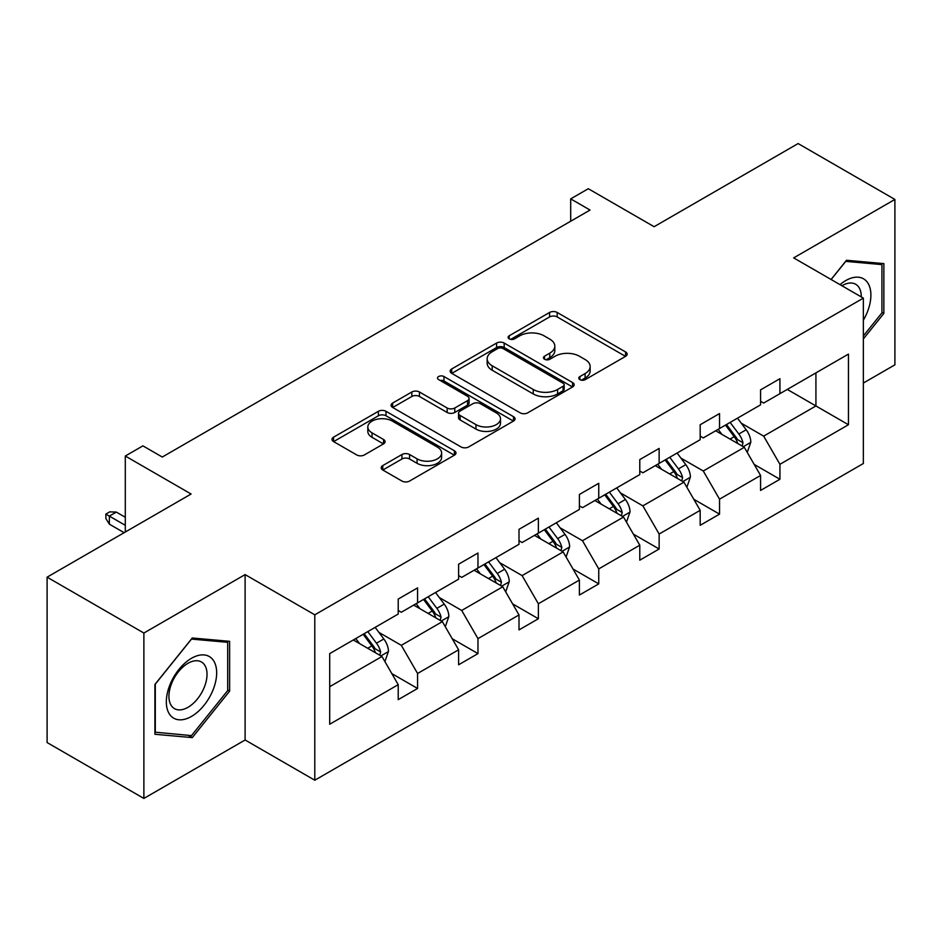 <?xml version="1.0" encoding="UTF-8"?>
<svg xmlns="http://www.w3.org/2000/svg" width="942" height="942" viewBox="0 0 942 942"><rect width="100%" height="100%" fill="white"/><g stroke="black" fill="none" stroke-linecap="round" stroke-linejoin="round"><path stroke-width="1.41" d="M579.895 379.65A3.756 2.167 0 0 0 585.206 379.65L625.582 356.347A5.369 3.097 0 0 0 627.16 354.145A5.369 3.097 0 0 0 625.582 351.955L557.181 312.461A5.369 3.097 0 0 0 549.586 312.461L509.21 335.776A3.756 2.167 0 0 0 508.115 337.307A3.756 2.167 0 0 0 509.21 338.849A3.756 2.167 0 0 0 514.532 338.849L519.76 335.823A17.191 9.926 0 0 1 544.076 335.823L549.775 339.12A17.191 9.926 0 0 1 554.814 346.138A17.191 9.926 0 0 1 549.775 353.156L544.547 356.182A3.756 2.167 0 0 0 543.452 357.713A3.756 2.167 0 0 0 544.547 359.243A3.756 2.167 0 0 0 549.869 359.243L555.097 356.229A17.191 9.926 0 0 1 579.412 356.229L585.112 359.526A17.191 9.926 0 0 1 590.151 366.544A17.191 9.926 0 0 1 585.112 373.562L579.895 376.576A3.756 2.167 0 0 0 578.788 378.119A3.756 2.167 0 0 0 579.895 379.65L579.895 376.576M863.355 383.053L894.9 364.837L894.9 199.445L798.121 143.561L654.113 226.704L588.303 188.718L570.687 198.88L570.687 221.229M143.879 798.439L245.108 739.988L245.108 574.596L143.879 633.036L143.879 798.439L47.1 742.555L47.1 577.163L191.108 494.02L125.298 456.022L125.298 532.018M143.879 633.036L47.1 577.163M382.77 465.595A5.369 3.097 0 0 0 381.204 467.785A5.369 3.097 0 0 0 382.77 469.987L401.963 481.056A5.369 3.097 0 0 0 409.558 481.056L454.397 455.174A5.369 3.097 0 0 0 455.975 452.984A5.369 3.097 0 0 0 454.397 450.782L385.996 411.301A5.369 3.097 0 0 0 378.401 411.301L333.562 437.182A5.369 3.097 0 0 0 331.984 439.372A5.369 3.097 0 0 0 333.562 441.574L356.747 454.951A5.369 3.097 0 0 0 364.342 454.951L383.535 443.87A5.369 3.097 0 0 0 385.101 441.68A5.369 3.097 0 0 0 383.535 439.49L372.043 432.849A14.377 8.301 0 0 1 367.827 426.985A14.377 8.301 0 0 1 376.706 419.32A14.377 8.301 0 0 1 392.367 421.109L437.394 447.109A14.377 8.301 0 0 1 441.61 452.984A14.377 8.301 0 0 1 432.731 460.65A14.377 8.301 0 0 1 417.07 458.848L409.558 454.515A5.369 3.097 0 0 0 401.963 454.515L382.77 465.595L382.77 469.987M125.298 456.022L142.913 445.86L162.271 457.035L590.045 210.054L570.687 198.88M245.108 574.596L314.793 614.82L863.355 298.119L863.355 463.511L314.793 780.223L314.793 614.82M894.9 199.445L793.67 257.884L863.355 298.119M520.137 412.832A5.369 3.097 0 0 0 527.732 412.832L572.571 386.95A5.369 3.097 0 0 0 574.149 384.748A5.369 3.097 0 0 0 572.571 382.558L504.182 343.065A5.369 3.097 0 0 0 496.575 343.065L451.736 368.958A5.369 3.097 0 0 0 450.17 371.148A5.369 3.097 0 0 0 451.736 373.338L520.137 412.832M440.138 380.462A3.756 2.167 0 0 1 443.953 380.992L443.953 376.529L513.484 416.67A5.369 3.097 0 0 1 515.062 418.86A5.369 3.097 0 0 1 513.484 421.062L468.645 446.944A5.369 3.097 0 0 1 461.05 446.944L392.649 407.462L392.649 403.07A5.369 3.097 0 0 0 391.083 405.26A5.369 3.097 0 0 0 392.649 407.462M392.649 403.07L411.842 391.99A5.369 3.097 0 0 1 419.437 391.99L447.179 408.004A5.369 3.097 0 0 0 454.774 408.004L467.515 400.656A5.369 3.097 0 0 0 469.081 398.466A5.369 3.097 0 0 0 467.515 396.264L438.631 379.591A3.756 2.167 0 0 1 437.524 378.06A3.756 2.167 0 0 1 439.855 376.058A3.756 2.167 0 0 1 443.953 376.529M329.7 653.607L398.219 614.043L398.219 599.065L417.577 587.89L417.577 602.868L458.613 579.177L458.613 564.199L477.971 553.025L477.971 568.002L519.007 544.311L519.007 529.333L538.365 518.159L538.365 533.137L579.389 509.445L579.389 494.468L598.747 483.293L598.747 498.271L639.783 474.58L639.783 459.602L659.141 448.427L659.141 463.405L700.177 439.714L700.177 424.736L719.535 413.562L719.535 428.539L760.571 404.848L760.571 389.87L779.929 378.696L779.929 393.662L848.448 354.11L848.448 424.736L779.929 464.3L779.929 479.266L760.571 490.441L760.571 475.475L719.535 499.166L719.535 514.132L700.177 525.306L700.177 510.34L659.141 534.032L659.141 548.998L639.783 560.184L639.783 545.206L598.747 568.897L598.747 583.875L579.389 595.05L579.389 580.072L538.365 603.763L538.365 618.741L519.007 629.915L519.007 614.938L477.971 638.629L477.971 653.607L458.613 664.781L458.613 649.803L417.577 673.495L417.577 688.472L398.219 699.647L398.219 684.669L329.7 724.233L329.7 653.607M413.703 605.105L442.351 621.638L401.316 645.329L378.908 632.4M401.316 645.329L417.577 673.495M442.351 621.638L458.613 649.803M398.219 610.463L401.316 612.253L417.577 602.868M474.097 570.24L502.745 586.772L461.71 610.463L439.302 597.534M461.71 610.463L477.971 638.629M502.745 586.772L519.007 614.938M458.613 575.597L461.71 577.387L477.971 568.002M534.491 535.374L563.139 551.906L522.103 575.597L499.696 562.668M522.103 575.597L538.365 603.763M563.139 551.906L579.389 580.072M519.007 540.732L522.103 542.521L538.365 533.137M594.873 500.508L623.522 517.04L582.486 540.732L560.09 527.803M582.486 540.732L598.747 568.897M623.522 517.04L639.783 545.206M579.389 505.866L582.486 507.656L598.747 498.271M655.267 465.631L683.916 482.174L642.88 505.866L620.472 492.925M642.88 505.866L659.141 534.032M683.916 482.174L700.177 510.34M639.783 471L642.88 472.79L659.141 463.405M715.661 430.765L744.31 447.309L703.274 471L680.866 458.059M703.274 471L719.535 499.166M744.31 447.309L760.571 475.475M700.177 436.134L703.274 437.924L719.535 428.539M787.277 389.423L815.925 405.955L763.668 436.134L741.26 423.193M763.668 436.134L779.929 464.3M848.448 424.736L815.925 405.955L815.925 372.879L848.448 354.11M245.108 739.988L314.793 780.223M760.571 401.268L763.668 403.058L779.929 393.662M329.7 686.683L381.957 656.503L353.309 639.971M381.957 656.503L398.219 684.669M754.177 464.406L779.929 479.266M693.795 499.272L719.535 514.132M633.401 534.138L659.141 548.998M573.007 569.003L598.747 583.875M512.613 603.869L538.365 618.741M452.231 638.735L477.971 653.607M391.837 673.612L417.577 688.472M863.355 338.943L883.867 313.415L883.867 263.607L846.505 260.263L831.068 279.48M229.624 691.134L229.624 641.325L192.274 637.993L154.912 684.457L154.912 734.277L192.274 737.61L229.624 691.134L227.693 690.015M581.391 380.179L585.112 378.036A17.191 9.926 0 0 0 590.151 371.018L590.151 366.544M554.814 346.138L554.814 350.612A17.191 9.926 0 0 1 549.775 357.63L546.054 359.773M625.512 356.382L557.181 316.936A5.369 3.097 0 0 0 549.586 316.936L510.717 339.379M572.5 386.985L504.182 347.539A5.369 3.097 0 0 0 496.575 347.539L451.807 373.385M563.081 386.291A3.756 2.167 0 0 0 564.176 384.748A3.756 2.167 0 0 0 563.081 383.217L503.04 348.552A3.756 2.167 0 0 0 497.717 348.552L492.207 351.731A17.191 9.926 0 0 0 487.167 358.749A17.191 9.926 0 0 0 492.207 365.779L533.243 389.47A17.191 9.926 0 0 0 557.57 389.47L563.081 386.291L563.081 390.753A3.756 2.167 0 0 0 564.176 389.223L564.176 384.748M487.167 358.749L487.167 363.223A17.191 9.926 0 0 0 492.207 370.241L492.207 365.779M563.081 390.753L557.57 393.933A17.191 9.926 0 0 1 533.243 393.933L492.207 370.241M392.72 407.497L411.842 396.464L411.842 391.99M469.081 398.466L469.081 402.929A5.369 3.097 0 0 1 467.515 405.131L454.774 412.478A5.369 3.097 0 0 1 447.179 412.478L419.437 396.464A5.369 3.097 0 0 0 411.842 396.464M443.953 380.992L513.414 421.098M475.969 424.63A14.377 8.301 0 0 0 491.63 426.42A14.377 8.301 0 0 0 500.508 418.754A14.377 8.301 0 0 0 496.293 412.89L480.432 403.729A5.369 3.097 0 0 0 472.825 403.729L460.096 411.077A5.369 3.097 0 0 0 458.53 413.267A5.369 3.097 0 0 0 460.096 415.469L475.969 424.63L475.969 429.093A14.377 8.301 0 0 0 491.63 430.894A14.377 8.301 0 0 0 500.508 423.229L500.508 418.754M458.53 413.267L458.53 417.742A5.369 3.097 0 0 0 460.096 419.932L460.096 415.469M475.969 429.093L460.096 419.932M441.61 452.984L441.61 457.447A14.377 8.301 0 0 1 432.731 465.113A14.377 8.301 0 0 1 417.07 463.323L409.558 458.99A5.369 3.097 0 0 0 401.963 458.99L382.841 470.023M367.827 426.985L367.827 431.448A14.377 8.301 0 0 0 372.043 437.323L372.043 432.849M383.465 443.918L372.043 437.323M454.327 455.21L385.996 415.763A5.369 3.097 0 0 0 378.401 415.763L333.633 441.61M881.936 312.297L883.867 313.415M188.329 735.325L192.274 737.61M747.253 452.407L750.809 442.128A14.507 8.372 -120 0 0 746.182 429.764L737.492 418.166M721.902 434.368L718.134 429.34M742.166 446.072L742.979 442.74A14.507 8.372 -120 0 0 738.822 434.015L730.132 422.416M726.506 424.512L736.067 437.276A7.395 4.263 60 0 1 737.409 439.525L742.979 442.74M725.493 425.101L734.183 436.699A14.507 8.372 60 0 1 737.798 443.552M686.859 487.273L690.415 476.993A14.507 8.372 -120 0 0 685.788 464.63L677.098 453.031M661.508 469.234L657.74 464.206M681.773 480.938L682.585 477.606A14.507 8.372 -120 0 0 678.44 468.88L669.738 457.282M666.112 459.378L675.673 472.142A7.395 4.263 60 0 1 677.015 474.391L682.585 477.606M665.099 459.967L673.789 471.565A14.507 8.372 60 0 1 677.404 478.418M626.465 522.139L630.033 511.859A14.507 8.372 -120 0 0 625.394 499.507L616.704 487.897M601.126 504.111L597.346 499.072M621.39 515.804L622.191 512.472A14.507 8.372 -120 0 0 618.046 503.746L609.356 492.148M605.718 494.244L615.279 507.008A7.395 4.263 60 0 1 616.621 509.257L622.191 512.472M604.705 494.833L613.395 506.431A14.507 8.372 60 0 1 617.01 513.284M863.355 320.209A35.584 20.547 120 0 0 867.523 311.578A35.584 20.547 120 0 0 865.945 280.645A35.584 20.547 120 0 0 840.005 284.649M861.259 296.907A26.941 15.555 120 0 0 855.677 284.26A26.941 15.555 120 0 0 841.936 285.756M831.138 279.527L845.739 261.37L881.936 264.608L881.936 312.862L863.355 335.976M879.534 263.218L881.936 264.608M213.292 689.297A35.584 20.547 120 0 0 204.084 654.926A35.584 20.547 120 0 0 169.701 685.399A35.584 20.547 120 0 0 178.921 719.782A35.584 20.547 120 0 0 213.292 689.297M204.473 686.789A26.941 15.555 120 0 0 201.435 661.979A26.941 15.555 120 0 0 171.468 683.845A26.941 15.555 120 0 0 174.494 708.643A26.941 15.555 120 0 0 204.473 686.789M155.3 732.381L155.3 684.116L191.497 639.088L227.693 642.326L227.693 690.58L191.497 735.608L154.912 732.158M225.291 640.937L227.693 642.326M566.083 557.005L569.639 546.725A14.507 8.372 -120 0 0 565.012 534.373L556.322 522.763M540.732 538.977L536.964 533.937M560.996 550.67L561.809 547.337A14.507 8.372 -120 0 0 557.652 538.612L548.962 527.014M545.324 529.11L554.897 541.885A7.395 4.263 60 0 1 556.239 544.123L561.809 547.337M544.311 529.698L553.001 541.297A14.507 8.372 60 0 1 556.616 548.15M505.689 591.87L509.245 581.591A14.507 8.372 -120 0 0 504.618 569.239L495.928 557.629M480.338 573.843L476.57 568.803M500.602 585.535L501.415 582.203A14.507 8.372 -120 0 0 497.258 573.478L488.568 561.879M484.93 563.975L494.503 576.751A7.395 4.263 60 0 1 495.845 578.989L501.415 582.203M483.929 564.564L492.619 576.163A14.507 8.372 60 0 1 496.234 583.016M445.295 626.736L448.851 616.457A14.507 8.372 -120 0 0 444.224 604.105L435.534 592.494M419.944 608.709L416.176 603.669M440.208 620.401L441.021 617.069A14.507 8.372 -120 0 0 436.864 608.344L428.174 596.745M424.548 598.841L434.109 611.617A7.395 4.263 60 0 1 435.451 613.854L441.021 617.069M423.535 599.43L432.225 611.028A14.507 8.372 60 0 1 435.84 617.881M384.901 661.602L388.469 651.322A14.507 8.372 -120 0 0 383.83 638.97L375.14 627.36M359.55 643.574L355.782 638.546M379.814 655.267L380.627 651.946A14.507 8.372 -120 0 0 376.482 643.209L367.792 631.611M364.154 633.707L373.715 646.483A7.395 4.263 60 0 1 375.057 648.72L380.627 651.946M363.141 634.296L371.831 645.894A14.507 8.372 60 0 1 375.446 652.747M109.354 524.152L105.869 518.559L105.869 514.096L109.731 511.859L116.313 512.083L109.354 516.098L109.354 524.152L124.132 532.689M105.869 514.096L125.298 525.306M116.313 512.083L125.298 517.264M585.112 378.036L585.112 373.562M544.547 359.243L544.547 356.182M549.775 357.63L549.775 353.156M509.21 338.849L509.21 335.776M549.586 316.936L549.586 312.461M557.181 316.936L557.181 312.461M625.582 356.347L625.582 351.955M451.736 373.338L451.736 368.958M496.575 347.539L496.575 343.065M504.182 347.539L504.182 343.065M572.571 386.95L572.571 382.558M533.243 393.933L533.243 389.47M557.57 393.933L557.57 389.47M419.437 396.464L419.437 391.99M447.179 412.478L447.179 408.004M454.774 412.478L454.774 408.004M467.515 405.131L467.515 400.656M513.484 421.062L513.484 416.67M401.963 458.99L401.963 454.515M409.558 458.99L409.558 454.515M417.07 463.323L417.07 458.848M383.535 443.87L383.535 439.49M333.562 441.574L333.562 437.182M378.401 415.763L378.401 411.301M385.996 415.763L385.996 411.301M454.397 455.174L454.397 450.782M743.262 446.708L750.715 442.399M738.822 434.015L746.182 429.764M730.05 439.078L734.183 436.699M682.868 481.574L690.321 477.264M678.44 468.88L685.788 464.63M669.668 473.944L673.789 471.565M622.485 516.44L629.939 512.142M618.046 503.746L625.394 499.507M609.274 508.81L613.395 506.431M562.091 551.305L569.545 547.008M557.652 538.612L565.012 534.373M548.88 543.675L553.001 541.297M501.697 586.171L509.151 581.873M497.258 573.478L504.618 569.239M488.486 578.541L492.619 576.163M441.303 621.037L448.757 616.739M436.864 608.344L444.224 604.105M428.104 613.407L432.225 611.028M380.921 655.903L388.363 651.605M376.482 643.209L383.83 638.97M367.71 648.284L371.831 645.894"/></g></svg>
